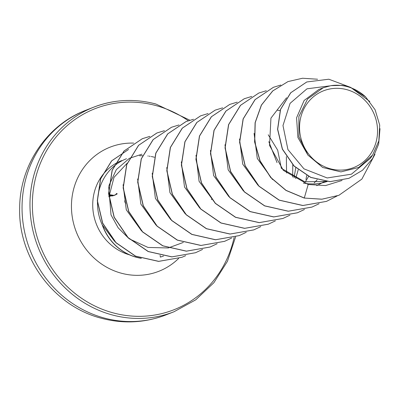 <?xml version="1.0" encoding="UTF-8"?>
<svg xmlns="http://www.w3.org/2000/svg" width="400" height="400" viewBox="0 0 400 400"><rect width="100%" height="100%" fill="white"/><g stroke="black" fill="none" stroke-linecap="round" stroke-linejoin="round"><path stroke-width="0.6" d="M330.355 168.785A41.24 38.645 -111.4 0 1 300.42 118.86A41.24 38.645 -111.4 0 1 346.745 89.64A41.24 38.645 -111.4 0 1 376.675 139.565A41.24 38.645 -111.4 0 1 330.355 168.785M113.64 166.51A49.93 46.79 68.6 0 0 102.6 225.67L102.485 225.155A49.4 46.295 68.6 0 0 136.345 257.2A49.4 46.295 68.6 0 0 140.93 258.195M108.93 196.89L114.005 177.365L127.195 163.19M154.46 157.255A49.93 46.79 68.6 0 0 151.245 156.515M150.21 156.33A49.93 46.79 68.6 0 0 149.165 156.165M148.235 156.035A49.93 46.79 68.6 0 0 147.82 155.985M142.49 155.685A49.93 46.79 68.6 0 0 139.64 155.785M126.48 158.725A49.93 46.79 68.6 0 0 113.805 166.365M102.485 225.155L114.64 241.405M102.6 225.67L102.54 225.69A49.4 46.295 68.6 0 0 141.32 258.325M329.495 85.915L306.985 88.81L290.085 103.33L282.98 125.55L287.92 149.575L303.955 168.84L327.17 177.96L351.435 174.19L370.33 158.345L372.58 155.08L358.79 167.435L340.93 171.895L322.71 167.49L307.905 155.09L298.935 136.785L298.855 116.57L307.6 98.97L323.185 87.79L330.945 85.645L342.095 85.395A44.58 41.78 -111.4 0 1 347.33 86.465A44.58 41.78 -111.4 0 1 347.585 86.53L350.615 87.38L369.825 101.495M326.515 181.475L304.73 181.775L281.57 168.48M277.195 110.145L280.06 110.64M327.165 181.53L321.01 183.205L314.73 183.97L308.38 183.835L303.345 183.085M325.04 181.32L316.715 185.655M317.185 179.73L314.19 182.94M308.58 176.44L305.335 181.91M298.215 169.835L295.635 178.595M286.365 156.6L286.565 173M211.575 199.115L211.525 199.645M350.615 87.38L365.66 96.94L375.11 109.78L379.71 125.11L378.84 140.92L372.58 155.08M307.905 155.09L297.905 137.51L296.57 117.82L304.115 100.485L318.785 89.515L323.185 87.79M338.81 195.325L321.95 199.18L304.175 198.05L321.83 199.23L338.87 195.3M306.715 81.995L290.665 92.79L280.465 109.455L277.565 129.29L282.34 149.165L293.99 166.045L310.7 177.415L329.95 181.67L348.97 178.31M338.935 195.275L361.88 179.095L374.97 154.26M350.675 87.4L328.81 79.22L306.775 81.97L290.785 92.745L280.585 109.405L277.69 129.24L282.46 149.12L294.11 165.995L310.825 177.365L330.075 181.625L349.03 178.285L362.515 170.255L372.69 158.41L378.66 144.035L380 128.65M317.58 79.23L302.52 78.245L287.995 81.585L272.805 90.895L261.48 105.06L255.215 122.655L254.71 141.89L260.09 160.83L270.885 177.555L286.1 190.38L304.3 198L308.18 184.5L325.575 185.565L342.09 180.44M141.975 154.185L129.49 158.29M129.355 158.365L116.345 169.595L108.86 185.75M108.68 186.535L111.02 214.905L118.21 227.87L128.77 238.42M129.495 238.955L148.015 247.44L168.17 247.955M168.34 247.92L183.315 242.44M123.085 184.715L126.295 209.82L141.555 230.92M137.64 178.985L140.845 204.09L156.11 225.21M152.195 173.275L155.395 198.375L170.64 219.48M166.75 167.57L169.95 192.665L185.215 213.795M181.305 161.87L184.52 186.995L199.775 208.09M281.335 168.235L277.685 150.18L268.235 134.795M195.995 155.24L199.075 181.29L215.15 203.06M294.04 177.805L295.765 167.73M210.415 150.445L213.63 175.585L228.89 196.68M224.97 144.745L228.17 169.84L243.42 190.95M239.525 139.02L242.725 164.14L257.99 185.26M254.08 133.34L257.29 158.455L272.545 179.55M286.57 97.745L270.935 118.145L269.55 145.44L283.335 170.365L308.18 184.5M304.175 198.05L285.98 190.43L270.765 177.605L259.965 160.875L254.59 141.935L255.095 122.7L261.36 105.11L272.685 90.94L287.935 81.61M326.475 201.39L302.8 205.535L279.15 200.18L258.93 186.225L245.085 165.845L239.575 142.195L243.11 118.935L255.005 99.65L273.38 87.32M311.93 207.095L288.25 211.24L264.6 205.89L244.38 191.94L230.53 171.56L225.02 147.91L228.55 124.645L240.445 105.365L258.815 93.03M297.38 212.795L273.705 216.95L250.05 211.605L229.83 197.65L215.98 177.275L210.465 153.625L213.995 130.36L225.885 111.075L244.255 98.74M282.83 218.5L259.155 222.655L235.5 217.31L215.28 203.36L201.425 182.985L195.91 159.335L199.435 136.07L211.325 116.785L229.695 104.445M268.275 224.21L244.595 228.36L220.945 223.015L200.72 209.065L186.87 188.69L181.355 165.04L184.885 141.775L196.775 122.49L215.145 110.15M253.71 229.92L230.03 234.065L206.375 228.72L186.155 214.765L172.31 194.38L166.8 170.73L170.33 147.47L182.23 128.185L200.6 115.85M239.145 235.63L215.465 239.775L191.815 234.42L171.595 220.465L157.75 200.085L152.245 176.435L155.78 153.17L167.675 133.89L185.99 121.58L193.48 119.295M224.59 241.335L200.915 245.48L177.265 240.13L157.045 226.175L143.195 205.795L137.69 182.145L141.22 158.88L153.115 139.6L171.49 127.265M210.045 247.04L186.365 251.19L162.715 245.84L142.495 231.89L128.645 211.51L123.135 187.86L126.665 164.595L138.555 145.315L156.865 133L164.365 130.71M195.495 252.74L171.82 256.895L148.17 251.55L127.945 237.6L114.095 217.225L108.58 193.575L112.105 170.31L123.995 151.025L142.305 138.71L149.81 136.42M181.925 257.295L158.605 261.395L135.5 256.195L115.91 242.72L102.585 223.2L97.295 200.75L100.555 178.86L111.585 160.88L128.565 149.47L111.71 160.835L100.675 178.81L97.415 200.7L102.705 223.155L116.03 242.67L135.625 256.145L158.725 261.345L181.86 257.315M160.47 257.055L163.545 256.05L160.35 257.105L160.13 255.39M337.105 195.965L326.54 201.365L302.92 205.485L279.27 200.135L259.05 186.18L245.205 165.8L239.7 142.15L243.23 118.885L255.13 99.605L273.44 87.295L280.87 85.025M319.085 203.74L311.99 207.07L288.37 211.195L264.72 205.845L244.5 191.89L230.65 171.51L225.145 147.865L228.675 124.6L240.565 105.315L258.875 93.005L266.31 90.73M304.47 209.475L297.44 212.77L273.825 216.9L250.175 211.555L229.955 197.605L216.1 177.225L210.585 153.58L214.115 130.315L226.005 111.03L244.315 98.715L251.755 96.435M289.915 215.185L282.89 218.475L259.275 222.605L235.625 217.265L215.4 203.315L201.545 182.94L196.03 159.29L199.56 136.025L211.45 116.74L229.755 104.42L237.2 102.145M306.72 175.49L305.96 179.48M275.36 220.89L268.335 224.185L244.72 228.315L221.065 222.97L200.845 209.02L186.99 188.64L181.475 164.99L185.005 141.725L196.895 122.44L215.205 110.125L222.645 107.85M292.745 164.76L292.695 177.08M260.805 226.595L253.77 229.895L230.15 234.02L206.5 228.67L186.28 214.715L172.43 194.335L166.92 170.685L170.455 147.42L182.35 128.14L200.665 115.83L208.09 113.56M268.815 141.65L277.03 162.62M246.25 232.3L239.205 235.605L215.585 239.725L191.935 234.375L171.72 220.42L157.87 200.035L152.365 176.385L155.9 153.125L167.8 133.845L186.11 121.535L193.535 119.265M231.695 238.01L224.655 241.31L201.035 245.435L177.385 240.08L157.165 226.13L143.32 205.75L137.81 182.1L141.34 158.835L153.24 139.555L171.55 127.245L178.98 124.97M217.14 243.715L210.105 247.015L186.485 251.14L162.835 245.795L142.62 231.84L128.765 211.46L123.255 187.815L126.785 164.55L138.675 145.265L156.985 132.955L164.425 130.675M202.585 249.425L195.56 252.72L171.94 256.845L148.29 251.505L128.07 237.555L114.215 217.175L108.7 193.53L112.225 170.265L124.115 150.975L142.425 138.66L149.865 136.385M185.71 255.66L181.985 257.27M330.945 85.645A44.35 41.56 -111.4 0 1 365.66 96.94M108.79 195.15L112.635 195.945L117.11 194.02A0.94 0.405 -156.3 0 0 116.24 193.925L115.155 195.09L114.245 195.405L109.03 194.59M108.95 196.1L111.265 195.66M117.11 194.02L116.96 193.47A0.94 0.87 86.8 0 0 116.24 193.925M112.635 195.945L112.76 195.37L109.03 194.575M124.9 200.405L124.82 201.945L125.71 203.445M166.07 314.865C144.945 322.935 123.37 324.065 101.34 318.245C53.575 306.09 18.025 257.54 19.67 207.78C19.835 165.4 46.83 125 85.85 110.26A109.885 102.975 68.6 0 0 22.48 217.805A109.885 102.975 68.6 0 0 104.125 318A109.885 102.975 68.6 0 0 166.07 314.865L174 311.755A109.885 102.975 -111.4 0 1 112.055 314.895A109.885 102.975 -111.4 0 1 30.41 214.695A109.885 102.975 -111.4 0 1 93.78 107.15A109.885 102.975 -111.4 0 1 155.725 104.01M234.145 237.345A108 101.21 -111.4 0 1 113.04 312.845A108 101.21 -111.4 0 1 34.64 182.105A108 101.21 -111.4 0 1 155.965 105.58A108 101.21 -111.4 0 1 188.3 120.735M178.6 258.48A66.675 62.48 -111.4 0 1 121.25 273.19A66.675 62.48 -111.4 0 1 71.755 199.775A66.675 62.48 -111.4 0 1 133.64 143.11M129.42 254.825A49.93 46.79 -111.4 0 1 93.385 213.2A49.93 46.79 -111.4 0 1 114.825 164.02M114.97 163.93A49.93 46.79 -111.4 0 1 121.715 160.59M189.89 120.22L155.845 104C134.57 98.39 113.88 99.44 93.78 107.15L85.85 110.26M235.605 236.895L227.46 261.285L213.91 282.67L195.74 299.825L174 311.755M112.005 195.815L108.94 196.405M114.245 195.4L112.76 195.37M124.835 200.475L125.72 203.48"/></g></svg>
